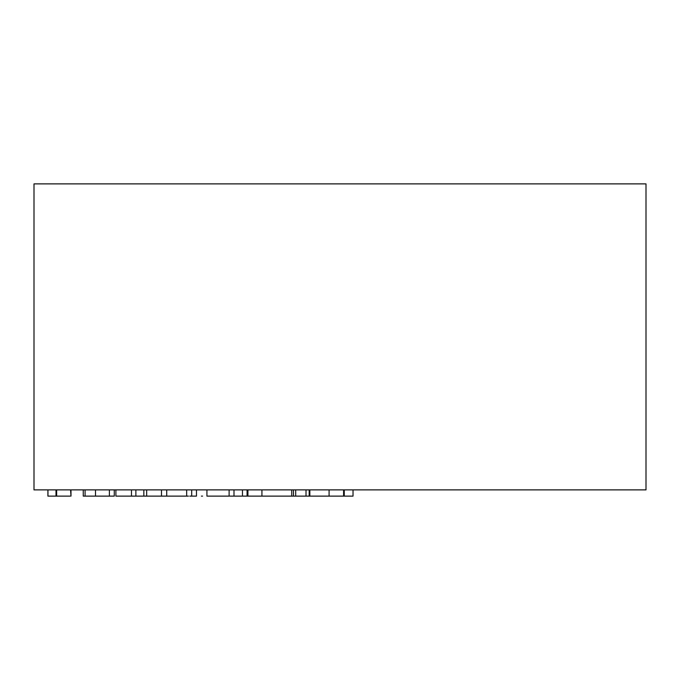 <?xml version="1.0" encoding="UTF-8"?>
<svg xmlns="http://www.w3.org/2000/svg" width="680" height="680" viewBox="0 0 680 680"><rect width="100%" height="100%" fill="white"/><g stroke="black" fill="none" stroke-linecap="round" stroke-linejoin="round"><path stroke-width="1.02" d="M34 183.881L34 489.881L646 489.881L646 183.881L34 183.881L34 489.881L646 489.881L646 183.881L34 183.881M306.017 496.119L306.017 489.881L306.017 496.119L353.022 496.119L353.022 489.881L353.022 496.119L344.267 496.119L344.267 489.881L344.267 496.119L343.596 496.119L343.596 489.881L343.596 496.119L329.077 496.119L329.077 489.881L329.077 496.119L309.859 496.119L309.859 489.881L309.859 496.119L309.171 496.119L309.171 489.881L309.171 496.119L295.707 496.119L306.017 496.119M281.384 496.119L248.022 496.119M293.428 496.119L292.876 496.119M292.357 496.119L290.947 496.119M290.046 496.119L287.793 496.119M249.662 496.119L261.927 496.119L261.927 489.881L261.927 496.119L295.707 496.119L295.707 489.881L295.707 496.119L293.462 496.119L293.462 489.881M291.72 489.881L291.72 496.119L291.72 489.881M206.924 489.881L206.924 496.119L229.118 496.119L229.118 489.881L229.118 496.119L206.924 496.119L206.924 489.881M201.407 496.119L202.546 496.119M247.078 489.881L247.078 496.119L247.078 489.881M242.471 489.881L242.471 496.119L247.078 496.119L242.471 496.119L242.471 489.881M240.371 496.119L233.996 496.119L233.996 489.881L233.996 496.119L241.859 496.119M233.996 496.119L229.823 496.119M143.837 489.881L143.837 496.119L115.897 496.119L115.897 489.881L115.897 496.119L131.478 496.119L131.478 489.881L131.478 496.119L135.873 496.119L135.873 489.881L135.873 496.119L146.676 496.119L146.676 489.881L146.676 496.119L161.483 496.119L161.483 489.881L161.483 496.119L166.719 496.119L166.719 489.881L166.719 496.119L186.668 496.119L186.668 489.881L186.668 496.119L188.453 496.119M191.335 496.119L189.78 496.119M188.369 496.119L177.59 496.119M173.315 496.119L144.942 496.119M95.514 496.119L95.514 489.881L95.514 496.119L114.274 496.119L114.274 489.881L114.274 496.119L109.395 496.119L109.395 489.881L109.395 496.119L85.076 496.119L85.076 489.881L85.076 496.119L95.514 496.119M83.249 489.881L83.249 496.119L85.076 496.119L83.249 496.119L83.249 489.881M70.984 489.881L70.984 496.119L70.984 489.881M70.576 489.881L70.984 496.119L70.576 489.881M57.604 496.119L56.015 496.119L56.653 496.119L56.653 489.881L56.653 496.119L70.184 496.119M67.575 496.119L62.772 496.119M47.965 496.119L47.965 489.881L47.965 496.119L56.006 496.119L47.965 496.119M47.906 489.881L47.906 496.119L47.906 489.881M191.683 489.881L191.683 496.119L196.477 496.119L196.477 489.881M247.078 496.119L247.928 496.119L247.078 496.119M247.928 489.881L247.928 496.119M56.006 489.881L56.006 496.119"/></g></svg>
